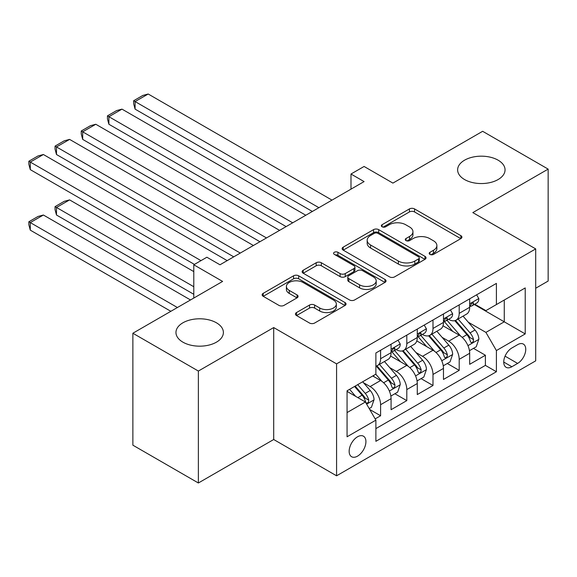 <?xml version="1.0" encoding="UTF-8"?>
<svg xmlns="http://www.w3.org/2000/svg" width="577" height="577" viewBox="0 0 577 577"><rect width="100%" height="100%" fill="white"/><g stroke="black" fill="none" stroke-linecap="round" stroke-linejoin="round"><path stroke-width="0.87" d="M429.93 254.392A2.546 1.471 0 0 0 433.529 254.392L460.85 238.618A3.635 2.099 0 0 0 461.917 237.133A3.635 2.099 0 0 0 460.85 235.647L414.56 208.924A3.635 2.099 0 0 0 409.418 208.924L382.089 224.698A2.546 1.471 0 0 0 381.347 225.737A2.546 1.471 0 0 0 382.089 226.775A2.546 1.471 0 0 0 385.696 226.775L389.23 224.734A11.641 6.722 0 0 1 405.689 224.734L409.547 226.963A11.641 6.722 0 0 1 412.952 231.716A11.641 6.722 0 0 1 409.547 236.462L406.006 238.503A2.546 1.471 0 0 0 405.263 239.549A2.546 1.471 0 0 0 406.006 240.587A2.546 1.471 0 0 0 409.612 240.587L413.146 238.546A11.641 6.722 0 0 1 429.605 238.546L433.464 240.768A11.641 6.722 0 0 1 436.876 245.521A11.641 6.722 0 0 1 433.464 250.274L429.93 252.315A2.546 1.471 0 0 0 429.18 253.353A2.546 1.471 0 0 0 429.93 254.392L429.93 252.315M216.447 322.803A23.715 13.689 0 0 0 190.605 319.831A23.715 13.689 0 0 0 175.963 332.482A23.715 13.689 0 0 0 182.909 342.161A23.715 13.689 0 0 0 208.751 345.133A23.715 13.689 0 0 0 223.393 332.482A23.715 13.689 0 0 0 216.447 322.803M498.11 160.182A23.715 13.689 0 0 0 472.26 157.218A23.715 13.689 0 0 0 457.626 169.869A23.715 13.689 0 0 0 464.572 179.548A23.715 13.689 0 0 0 490.414 182.512A23.715 13.689 0 0 0 505.055 169.869A23.715 13.689 0 0 0 498.11 160.182M357.538 456.147A11.857 6.845 120 0 0 365.284 445.696A11.857 6.845 120 0 0 363.467 436.198A11.857 6.845 120 0 0 357.538 436.782A11.857 6.845 120 0 0 349.792 447.233A11.857 6.845 120 0 0 351.609 456.732A11.857 6.845 120 0 0 357.538 456.147M296.513 312.561A3.635 2.099 0 0 0 295.453 314.047A3.635 2.099 0 0 0 296.513 315.532L309.503 323.026A3.635 2.099 0 0 0 314.645 323.026L344.996 305.507A3.635 2.099 0 0 0 346.056 304.021A3.635 2.099 0 0 0 344.996 302.536L298.698 275.813A3.635 2.099 0 0 0 293.556 275.813L263.213 293.332A3.635 2.099 0 0 0 262.146 294.818A3.635 2.099 0 0 0 263.213 296.304L278.9 305.363A3.635 2.099 0 0 0 284.043 305.363L297.032 297.862A3.635 2.099 0 0 0 298.093 296.376A3.635 2.099 0 0 0 297.032 294.89L289.25 290.404A9.73 5.619 0 0 1 286.401 286.43A9.73 5.619 0 0 1 292.409 281.237A9.73 5.619 0 0 1 303.012 282.456L333.484 300.054A9.73 5.619 0 0 1 336.333 304.021A9.73 5.619 0 0 1 330.325 309.214A9.73 5.619 0 0 1 319.723 307.995L314.645 305.06A3.635 2.099 0 0 0 309.503 305.06L296.513 312.561L296.513 315.532M535.701 288.233L548.15 281.049L548.15 169.111L482.646 131.296L392.908 183.104L364.087 166.464L350.989 174.023L364.087 181.589L219.988 264.785L206.883 257.227L193.785 264.785L193.785 298.064M198.373 371.054L198.373 482.992L273.7 439.508L273.7 327.563L198.373 371.054L132.869 333.239L222.607 281.425L193.785 264.785M273.7 327.563L336.579 363.871L535.701 248.903L535.701 360.849L336.579 475.809L336.579 363.871M548.15 169.111L472.823 212.603L535.701 248.903M389.482 276.852A3.635 2.099 0 0 0 394.632 276.852L424.975 259.333A3.635 2.099 0 0 0 426.042 257.847A3.635 2.099 0 0 0 424.975 256.361L378.685 229.632A3.635 2.099 0 0 0 373.543 229.632L343.192 247.158A3.635 2.099 0 0 0 342.125 248.644A3.635 2.099 0 0 0 343.192 250.122L389.482 276.852M335.338 254.947A2.546 1.471 0 0 1 337.92 255.301L337.92 252.279L384.982 279.448A3.635 2.099 0 0 1 386.049 280.934A3.635 2.099 0 0 1 384.982 282.42L354.639 299.939A3.635 2.099 0 0 1 349.496 299.939L303.199 273.217L303.199 270.245A3.635 2.099 0 0 0 302.139 271.731A3.635 2.099 0 0 0 303.199 273.217M303.199 270.245L316.189 262.744A3.635 2.099 0 0 1 321.331 262.744L340.105 273.585A3.635 2.099 0 0 0 345.248 273.585L353.867 268.608A3.635 2.099 0 0 0 354.934 267.129A3.635 2.099 0 0 0 353.867 265.644L334.321 254.356A2.546 1.471 0 0 1 333.578 253.317A2.546 1.471 0 0 1 335.15 251.961A2.546 1.471 0 0 1 337.92 252.279M198.373 482.992L132.869 445.177L132.869 333.239M375.158 418.895L380.596 415.757L369.72 409.475M363.539 382.76L370.117 386.561A14.822 8.554 60 0 1 380.596 404.715L391.076 398.664L391.076 409.706L406.799 400.626L394.877 393.745M389.735 367.636L396.32 371.437A14.822 8.554 60 0 1 406.799 389.583L417.279 383.532L417.279 394.574L432.995 385.501L421.073 378.62M415.938 352.511L422.515 356.305A14.822 8.554 60 0 1 432.995 374.459L443.475 368.407L443.475 379.45L459.198 370.376L459.198 359.334A14.822 8.554 -120 0 0 448.718 341.18L442.141 337.379M447.276 363.488L459.198 370.376M391.076 398.664A14.822 8.554 -120 0 0 380.596 380.51L372.735 375.973M417.279 383.532A14.822 8.554 -120 0 0 406.799 365.385L390.593 356.031M443.475 368.407A14.822 8.554 -120 0 0 432.995 350.253L416.796 340.899M517.627 344.657L511.864 347.989A11.49 6.628 120 0 0 504.356 358.108A11.49 6.628 120 0 0 506.116 367.311A11.49 6.628 120 0 0 511.864 366.741L517.627 363.416A11.49 6.628 120 0 0 525.128 353.297A11.49 6.628 120 0 0 523.368 344.087A11.49 6.628 120 0 0 517.627 344.657M347.058 412.577L365.4 401.989L375.879 420.143L375.879 441.318L496.4 371.739L496.4 350.556L485.921 332.402L468.344 322.255M375.879 420.143L347.058 436.782L347.058 390.795L375.879 374.156L375.879 352.98L496.4 283.394L496.4 304.569L525.221 287.93L525.221 333.917L496.4 350.556M396.183 349.568L396.32 349.648A14.822 8.554 60 0 0 403.727 350.383L414.207 344.332A14.822 8.554 -120 0 0 417.279 337.545L417.279 329.078M422.378 334.444L422.515 334.523A14.822 8.554 60 0 0 429.93 335.259L440.41 329.207A14.822 8.554 -120 0 0 443.475 322.42L443.475 313.953M375.879 428.61L485.401 365.385L485.401 355.244L469.678 364.325L469.678 353.283A14.822 8.554 -120 0 0 459.198 335.129L442.992 325.774M448.581 319.319L448.718 319.398A14.822 8.554 -120 0 0 456.126 320.134A14.822 8.554 -120 0 0 459.198 313.347L459.198 304.872M456.126 320.134L466.605 314.083A14.822 8.554 -120 0 0 469.678 307.296L469.678 298.821M380.596 350.253L380.596 358.728A14.822 8.554 60 0 1 377.524 365.508A14.822 8.554 60 0 1 375.879 366.114M377.524 365.508L388.004 359.464A14.822 8.554 -120 0 0 391.076 352.677L391.076 344.202M406.799 335.129L406.799 343.596A14.822 8.554 60 0 1 403.727 350.383M432.995 320.004L432.995 328.472A14.822 8.554 60 0 1 429.93 335.259M432.995 374.459L432.995 385.501M406.799 389.583L406.799 400.626M380.596 404.715L380.596 415.757M365.4 401.989L347.058 391.401M485.921 332.402L504.262 321.815L504.262 300.033L525.221 287.93M474.258 304.49L525.221 333.917M474.784 304.187L485.921 310.621L496.4 304.569M273.7 439.508L336.579 475.809M350.989 174.023L350.989 189.155M473.479 348.364L485.401 355.244M485.401 365.385L496.4 371.739M430.947 254.753L433.464 253.296A11.641 6.722 0 0 0 436.876 248.55L436.876 245.521M412.952 231.716L412.952 234.738A11.641 6.722 0 0 1 409.547 239.491L407.03 240.948M460.807 238.647L414.56 211.947A3.635 2.099 0 0 0 409.418 211.947L383.106 227.136M424.924 259.361L378.685 232.661A3.635 2.099 0 0 0 373.543 232.661L343.243 250.151M418.549 258.885A2.546 1.471 0 0 0 419.291 257.847A2.546 1.471 0 0 0 418.549 256.808L377.913 233.346A2.546 1.471 0 0 0 374.314 233.346L370.585 235.503A11.641 6.722 0 0 0 367.174 240.248A11.641 6.722 0 0 0 370.585 245.001L398.361 261.042A11.641 6.722 0 0 0 414.82 261.042L418.549 258.885L418.549 261.908A2.546 1.471 0 0 0 419.291 260.869L419.291 257.847M367.174 240.248L367.174 243.278A11.641 6.722 0 0 0 370.585 248.031L370.585 245.001M418.549 261.908L414.82 264.064A11.641 6.722 0 0 1 398.361 264.064L370.585 248.031M303.25 273.238L316.189 265.773L316.189 262.744M354.934 267.129L354.934 270.151A3.635 2.099 0 0 1 353.867 271.637L345.248 276.614A3.635 2.099 0 0 1 340.105 276.614L321.331 265.773A3.635 2.099 0 0 0 316.189 265.773M337.92 255.301L384.938 282.449M359.586 284.836A9.73 5.619 0 0 0 370.189 286.048A9.73 5.619 0 0 0 376.197 280.862A9.73 5.619 0 0 0 373.348 276.888L362.608 270.692A3.635 2.099 0 0 0 357.466 270.692L348.854 275.662A3.635 2.099 0 0 0 347.787 277.148A3.635 2.099 0 0 0 348.854 278.633L359.586 284.836L359.586 287.858A9.73 5.619 0 0 0 370.189 289.077A9.73 5.619 0 0 0 376.197 283.884L376.197 280.862M347.787 277.148L347.787 280.177A3.635 2.099 0 0 0 348.854 281.655L348.854 278.633M359.586 287.858L348.854 281.655M336.333 304.021L336.333 307.051A9.73 5.619 0 0 1 330.325 312.236A9.73 5.619 0 0 1 319.723 311.017L314.645 308.089A3.635 2.099 0 0 0 309.503 308.089L296.564 315.561M286.401 286.43L286.401 289.452A9.73 5.619 0 0 0 289.25 293.426L289.25 290.404M296.982 297.891L289.25 293.426M344.945 305.536L298.698 278.835A3.635 2.099 0 0 0 293.556 278.835L263.256 296.333M469.462 350.686L476.227 346.777L478.845 339.211A9.816 5.669 -120 0 0 475.022 329.994L463.05 316.131M460.655 336.088L446.973 320.242M135.097 169.638L259.938 241.72L82.691 139.389L81.249 134.015L81.249 130.993L90.423 125.699L95.796 124.257L82.691 131.823L82.691 139.389M452.866 331.472L444.925 322.283A23.527 13.581 -120 0 0 444.196 321.461M454.791 320.661L466.901 334.682A9.816 5.669 60 0 1 470.399 341.447L471.12 342.608L472.44 342.421L473.335 341.346L473.544 339.629A9.816 5.669 -120 0 0 470.046 332.864L458.073 319.009M455.505 320.437L468.517 335.497A5.005 2.885 60 0 1 469.779 337.451L473.544 339.629M318.893 207.684L135.097 101.566L135.097 109.132L312.345 211.463M476.624 294.818L478.845 298.67A9.816 5.669 60 0 1 476.818 303.019L471.835 305.889A9.816 5.669 -120 0 0 473.544 303.632L473.342 302.759L472.116 303.004L470.399 305.442A9.816 5.669 60 0 1 469.678 306.841M331.991 200.118L148.195 94.008L135.097 101.566L133.655 100.737L142.822 95.443L148.195 94.008M470.01 306.351L470.046 306.351A9.816 5.669 -120 0 0 471.835 305.889M135.097 109.132L133.655 103.759L133.655 100.737M443.259 365.811L450.031 361.902L452.649 354.336A9.816 5.669 -120 0 0 448.827 345.118L436.854 331.263M434.452 351.213L420.77 335.374M108.894 184.77L233.743 256.844L56.488 154.513L55.053 149.14L55.053 146.118L64.22 140.824L69.593 139.389L56.488 146.947L56.488 154.513M426.67 346.604L418.729 337.408A23.527 13.581 -120 0 0 418 336.586M428.596 335.792L440.698 349.806A9.816 5.669 60 0 1 444.203 356.572L444.917 357.74L446.245 357.552L447.132 356.471L447.348 354.761A9.816 5.669 -120 0 0 443.843 347.996L431.877 334.133M429.302 335.562L442.314 350.621A5.005 2.885 60 0 1 443.576 352.583L447.348 354.761M417.056 380.943L423.828 377.033L426.446 369.468A9.816 5.669 -120 0 0 422.624 360.25L410.651 346.388M408.249 366.337L394.574 350.499M82.691 199.894L194.435 264.41L30.292 169.638L28.85 164.272L28.85 161.243L38.017 155.949L43.39 154.513L30.292 162.079L30.292 169.638M400.467 361.729L392.526 352.533A23.527 13.581 -120 0 0 391.797 351.718M402.393 350.917L414.502 364.938A9.816 5.669 60 0 1 418 371.703L418.714 372.865L420.042 372.677L420.929 371.595L421.145 369.886A9.816 5.669 -120 0 0 417.647 363.121L405.674 349.258M403.107 350.686L416.118 365.753A5.005 2.885 60 0 1 417.373 367.708L421.145 369.886M390.853 396.067L397.625 392.158L400.243 384.592A9.816 5.669 -120 0 0 396.421 375.375L384.448 361.512M193.785 286.726L56.488 207.46L69.593 199.894L193.785 271.594M382.053 381.469L375.786 374.213M56.488 215.019L55.053 209.653L55.053 206.624L56.488 207.46L56.488 215.019L193.785 294.284M374.264 376.853L373.247 375.677M376.19 366.042L388.299 380.063A9.816 5.669 60 0 1 391.797 386.828L392.511 387.989L393.839 387.802L394.733 386.727L394.942 385.01A9.816 5.669 -120 0 0 391.444 378.245L379.471 364.39M376.904 365.818L389.915 380.878A5.005 2.885 60 0 1 391.177 382.832L394.942 385.01M55.053 206.624L64.22 201.33L69.593 199.894M369.201 408.566L371.422 407.283L374.047 399.717A9.816 5.669 -120 0 0 370.218 390.499L362.681 381.772M177.406 307.519L30.292 222.585L43.39 215.019L190.511 299.961M355.648 396.363L349.583 389.338M30.292 230.151L28.85 224.778L28.85 221.756L30.292 222.585L30.292 230.151L170.857 311.306M348.068 391.985L347.058 390.817M354.559 386.46L362.096 395.187A9.816 5.669 60 0 1 365.602 401.953L366.316 403.121L367.643 402.934L368.53 401.852L368.746 400.135A9.816 5.669 -120 0 0 365.241 393.377L357.704 384.65M355.165 386.114L363.712 396.002A5.005 2.885 60 0 1 364.974 397.964L368.746 400.135M28.85 221.756L38.017 216.462L43.39 215.019M292.69 222.809L108.894 116.698L108.894 124.257L286.142 226.595M450.421 309.943L452.649 313.801A9.816 5.669 60 0 1 450.615 318.143L445.639 321.014A9.816 5.669 -120 0 0 447.348 318.756L447.139 317.884L445.913 318.129L444.203 320.574A9.816 5.669 60 0 1 443.475 321.966M305.796 215.25L121.992 109.132L108.894 116.698L107.452 115.862L116.626 110.568L121.992 109.132M443.807 321.476L443.843 321.476A9.816 5.669 -120 0 0 445.639 321.014M108.894 124.257L107.452 118.891L107.452 115.862M266.487 237.94L81.249 130.993M424.218 325.067L426.446 328.926A9.816 5.669 60 0 1 424.412 333.268L419.436 336.146A9.816 5.669 -120 0 0 421.145 333.881L420.936 333.008L419.71 333.254L418 335.699A9.816 5.669 60 0 1 417.279 337.098M279.593 230.374L95.796 124.257M417.604 336.607L417.647 336.607A9.816 5.669 -120 0 0 419.436 336.146M240.292 253.065L55.053 146.118M398.022 340.192L400.243 344.051A9.816 5.669 60 0 1 398.209 348.4L393.233 351.27A9.816 5.669 -120 0 0 394.942 349.006L394.74 348.14L393.507 348.385L391.797 350.823A9.816 5.669 60 0 1 391.076 352.222M253.39 245.499L69.593 139.389M391.401 351.732L391.444 351.732A9.816 5.669 -120 0 0 393.233 351.27M200.991 260.631L28.85 161.243M227.187 260.631L43.39 154.513M370.117 386.561L380.596 380.51M396.32 371.437L406.799 365.385M422.515 356.305L432.995 350.253M448.718 341.18L459.198 335.129M459.198 313.347L469.678 307.296M380.596 358.728L391.076 352.677M406.799 343.596L417.279 337.545M432.995 328.472L443.475 322.42M459.198 359.334L469.678 353.283M505.063 356.16L517.627 363.416M503.743 362.053L511.864 366.741M433.464 253.296L433.464 250.274M406.006 240.587L406.006 238.503M409.547 239.491L409.547 236.462M382.089 226.775L382.089 224.698M409.418 211.947L409.418 208.924M414.56 211.947L414.56 208.924M460.85 238.618L460.85 235.647M343.192 250.122L343.192 247.158M373.543 232.661L373.543 229.632M378.685 232.661L378.685 229.632M424.975 259.333L424.975 256.361M398.361 264.064L398.361 261.042M414.82 264.064L414.82 261.042M321.331 265.773L321.331 262.744M340.105 276.614L340.105 273.585M345.248 276.614L345.248 273.585M353.867 271.637L353.867 268.608M384.982 282.42L384.982 279.448M309.503 308.089L309.503 305.06M314.645 308.089L314.645 305.06M319.723 311.017L319.723 307.995M297.032 297.862L297.032 294.89M263.213 296.304L263.213 293.332M293.556 278.835L293.556 275.813M298.698 278.835L298.698 275.813M344.996 305.507L344.996 302.536M467.961 345.652L478.78 339.399M470.046 332.864L475.022 329.994M462.22 337.386L466.901 334.682M478.78 298.561L469.678 303.812M472.282 302.896L473.544 303.632M441.758 360.776L452.584 354.53M443.843 347.996L448.827 345.118M436.017 352.511L440.698 349.806M415.563 375.901L426.381 369.655M417.647 363.121L422.624 360.25M409.814 367.643L414.502 364.938M389.36 391.033L400.178 384.78M391.444 378.245L396.421 375.375M383.618 382.767L388.299 380.063M366.647 404.145L373.983 399.911M365.241 393.377L370.218 390.499M357.863 397.64L362.096 395.187M452.584 313.686L443.475 318.944M446.079 318.021L447.348 318.756M426.381 328.811L417.279 334.069M419.876 333.153L421.145 333.881M400.178 343.942L391.076 349.193M393.68 348.277L394.942 349.006"/></g></svg>
